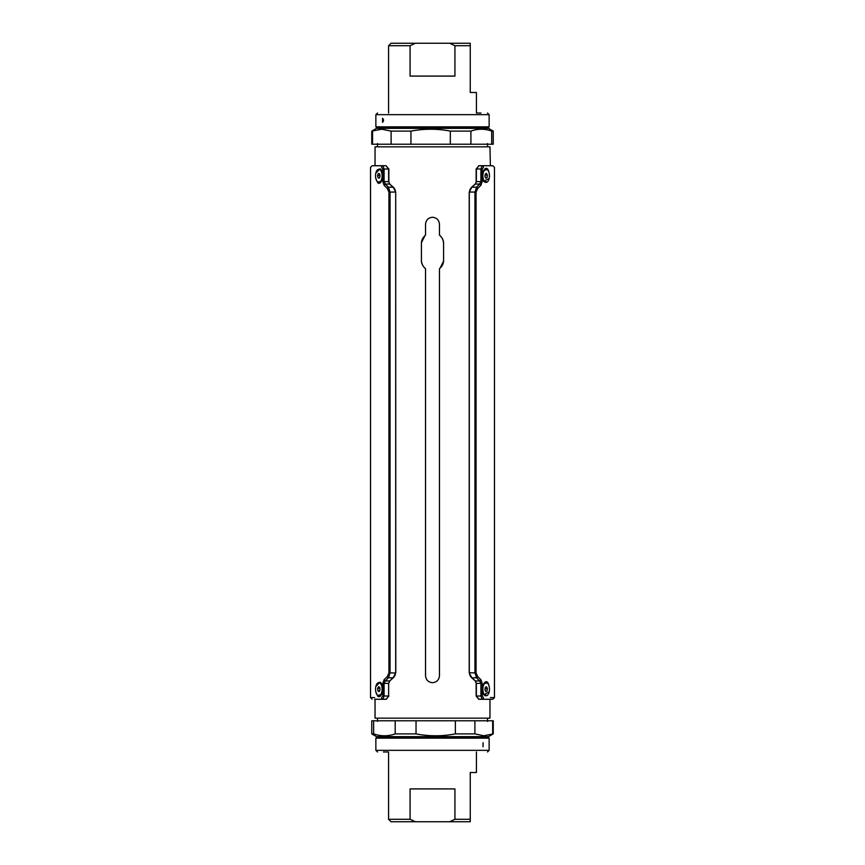 <?xml version="1.0" encoding="UTF-8"?>
<svg xmlns="http://www.w3.org/2000/svg" width="865" height="865" viewBox="0 0 865 865"><rect width="100%" height="100%" fill="white"/><g stroke="black" fill="none" stroke-linecap="round" stroke-linejoin="round"><path stroke-width="1.3" d="M478.648 165.756L482.097 165.777C495.948 165.766 495.948 165.766 482.097 165.777A1.644 1.352 89.9 0 1 483.416 167.421C498.099 167.399 498.099 167.399 483.416 167.421L482.205 169.043L482.205 181.639L480.897 185.294L477.718 188.429L476.064 192.084L476.064 672.916L477.718 676.571L480.897 679.706L482.205 683.361L482.205 695.957L483.416 697.579A1.644 1.352 90.1 0 1 482.097 699.223C495.948 699.234 495.948 699.234 482.097 699.223L478.983 699.277C494.088 699.277 494.088 699.277 478.983 699.277L476.356 696.044L476.356 683.393L475.382 680.96L471.847 677.825L469.306 672.959L469.306 192.041L471.847 187.175L475.382 184.04L476.356 181.607L476.356 168.956L478.983 165.723L490.368 165.723L489.958 146.845L375.042 146.845L375.042 165.723M375.042 699.277L375.042 718.155L489.958 718.155L489.958 699.277M425.526 675.716C425.958 679.933 428.294 682.258 432.5 682.701C436.706 682.258 439.031 679.933 439.474 675.716L439.474 268.734C442.361 266.117 443.723 263.252 443.583 260.116L443.583 243.703C443.486 240.2 442.112 237.334 439.474 235.096L439.474 224.251C439.042 220.034 436.717 217.71 432.5 217.266C428.294 217.71 425.969 220.034 425.526 224.251L425.526 235.096C422.639 237.702 421.277 240.578 421.417 243.703L421.417 260.116C421.266 263.241 422.639 266.117 425.526 268.734L425.526 675.716M439.971 268.312L443.529 261.252M443.583 243.703C443.734 240.578 442.361 237.702 439.474 235.096M425.029 235.518L421.471 242.578M421.417 260.116C421.514 263.62 422.888 266.496 425.526 268.734M487.19 682.939L483.913 683.728L482.411 689.178L483.686 694.292M483.892 694.606L487.179 695.428M489.168 691.859L483.676 694.736C479.491 688.962 485.481 677.003 488.357 683.631L489.168 686.496M487.19 169.572L483.913 170.373L482.411 175.822L483.892 181.25L487.179 182.072M489.168 178.493L483.676 181.369C479.491 175.595 485.481 163.636 488.357 170.264L489.168 173.13M483.416 697.579C498.099 697.601 498.099 697.601 483.416 697.579M490.368 165.723L492.866 165.766L494.477 167.41L494.477 697.59L490.368 697.59M492.866 165.766L490.368 165.766M471.847 187.175L476.55 187.218L479.643 184.072L475.382 184.04M475.382 680.96L479.643 680.928L476.55 677.782L471.847 677.825M480.897 185.294A1.644 1.06 42.2 0 0 479.643 184.072L480.918 181.639L480.918 169.043L482.097 165.777M482.097 699.223L480.918 695.957L480.918 683.361L479.643 680.928A1.644 1.06 -42.2 0 0 480.897 679.706M477.718 676.571A1.644 1.006 -46.8 0 1 476.55 677.782L474.939 672.916L474.939 192.084L476.55 187.218A1.644 1.006 46.8 0 1 477.718 188.429M490.206 699.277L478.778 699.277L476.139 695.99L476.139 683.015L475.166 680.841L471.111 677.284L469.208 672.754L469.208 192.246L471.111 187.716L475.166 184.159L476.345 181.888L476.356 168.956L482.205 169.043M469.63 190.203L471.22 187.716L475.393 184.061M476.064 192.084L469.306 192.041L469.306 672.754L476.064 672.916M469.641 674.808L471.111 677.284M475.393 680.939L471.468 677.5M482.205 695.957L476.356 696.044L476.139 683.015M476.139 181.985L476.139 169.01L478.961 165.723M382.589 175.822L381.087 170.373L380.081 169.345L377.821 169.572M377.8 182.05L381.097 181.261C382.946 179.693 382.946 176.06 381.076 170.362M375.832 173.151L379.984 168.794C385.001 171.411 382.092 186.072 377.746 182.839L375.832 178.482M388.644 181.607L388.644 168.956L386.017 165.723L374.632 165.723L382.903 165.777C369.052 165.766 369.052 165.766 382.903 165.777L384.082 169.043L384.082 181.639L388.644 181.607L389.618 184.04L393.153 187.175L395.694 192.041L390.061 192.084L390.061 672.916L388.45 677.782L385.358 680.928L389.618 680.96L388.644 683.393L384.082 683.361L384.082 695.957L382.903 699.223C369.052 699.234 369.052 699.234 382.903 699.223L386.017 699.277C370.912 699.277 370.912 699.277 386.017 699.277L374.632 699.234M382.903 699.223A1.644 1.352 89.9 0 1 381.584 697.579C366.901 697.601 366.901 697.601 381.584 697.579L382.795 695.957L382.795 683.361L384.103 679.706L387.282 676.571L388.936 672.916L395.694 672.959L395.694 192.041L395.792 672.754L395.694 192.246M395.694 672.754L393.153 677.825L389.618 680.96M388.644 695.99L388.644 683.393M382.795 695.957L388.644 696.044L386.352 699.244M382.589 689.178L381.087 683.728L380.081 682.712L377.821 682.939M377.8 695.417L381.097 694.627M375.832 686.507L379.984 682.161C385.001 684.777 382.092 699.439 377.746 696.206L375.832 691.849M388.936 672.916L388.936 192.084L387.282 188.429L384.103 185.294L382.795 181.639L382.795 169.043L381.584 167.421C366.901 167.399 366.901 167.399 381.584 167.421A1.644 1.352 90.1 0 1 382.903 165.777M374.632 697.59L370.523 697.59L370.523 167.41L372.134 165.766L386.093 165.723M389.618 184.04L385.358 184.072L388.45 187.218L393.153 187.175M393.153 677.825L388.45 677.782A1.644 1.006 46.8 0 1 387.282 676.571M384.103 679.706A1.644 1.06 42.2 0 0 385.358 680.928L384.082 683.361L382.795 683.361M382.795 181.639L384.082 181.639L385.358 184.072A1.644 1.06 -42.2 0 0 384.103 185.294M387.282 188.429A1.644 1.006 -46.8 0 1 388.45 187.218L390.061 192.084L388.936 192.084M395.792 672.754L393.532 677.5M395.37 674.797L393.78 677.284L389.607 680.939M395.359 190.192L393.78 187.716L395.792 192.246M389.607 184.061L393.532 187.5M388.644 169.01L388.861 181.985L388.861 169.01L382.795 169.043M388.861 695.99L386.039 699.277M386.223 699.277L374.794 699.277M386.017 165.723L388.861 169.01M388.861 181.985L389.834 184.159L393.889 187.716M393.889 677.284L389.834 680.841L388.861 683.015M388.169 751.977L383.411 751.977M489.136 750.333L489.136 738.148L375.864 738.148L375.864 750.333L489.136 750.333L487.492 751.977M483.048 742.711L483.048 746.722L483.048 742.711M376.513 736.634L376.513 737.769L488.487 737.769L488.487 736.634L376.513 736.634L371.755 733.888L373.626 733.888C380.795 736.396 387.985 736.396 395.197 733.888L416.033 733.888C429.094 736.396 442.21 736.396 455.368 733.888L474.896 733.888L483.784 735.78L493.245 733.888L493.245 720.783L492.672 720.783L492.672 733.888M371.755 733.888L371.755 720.783L492.672 720.783M416.033 720.783L416.033 733.888M455.368 733.888L455.368 720.783M395.197 720.783L395.197 733.888M373.626 720.783L373.626 733.888M474.896 720.783L474.896 733.888M476.831 113.023L480.994 113.023M375.864 114.667L375.864 126.852L489.136 126.852L489.136 114.667L375.864 114.667L377.508 113.023M382.557 122.289L382.557 118.278C383.811 119.619 383.811 120.949 382.557 122.289M488.487 128.366L488.487 127.231L376.513 127.231L376.513 128.366L488.487 128.366L493.245 131.112L491.698 131.112C484.789 128.604 477.858 128.604 470.906 131.112L450.33 131.112C437.247 128.604 424.12 128.604 410.951 131.112L391.121 131.112L381.833 129.22L371.755 131.112L371.755 144.217L372.545 144.217L372.545 131.112M493.245 131.112L493.245 144.217L372.545 144.217M450.33 144.217L450.33 131.112M410.951 131.112L410.951 144.217M470.906 144.217L470.906 131.112M491.698 144.217L491.698 131.112M391.121 144.217L391.121 131.112M482.875 685.977A6.563 3.287 90 0 0 482.508 690.324A6.563 3.287 90 0 0 482.854 692.292M483.849 694.541A6.563 3.287 90 0 0 485.741 695.752A6.563 3.287 90 0 0 485.957 695.73M485.957 682.626A6.563 3.287 90 0 0 485.741 682.615A6.563 3.287 90 0 0 483.881 683.783M489.406 688.043A6.563 3.287 90 0 0 486.173 682.615A6.563 3.287 90 0 0 482.94 690.324A6.563 3.287 90 0 0 486.173 695.752A6.563 3.287 90 0 0 489.406 688.043M485.362 687.243L484.93 689.621L485.741 691.557L486.984 691.113L487.417 688.745L486.606 686.81L485.362 687.243M484.962 689.708L485.146 688.745L487.417 688.745M485.557 691.113L486.984 691.113M482.875 172.611A6.563 3.287 90 0 0 482.605 177.736A6.563 3.287 90 0 0 482.854 178.925M483.849 181.185A6.563 3.287 90 0 0 485.741 182.385A6.563 3.287 90 0 0 485.957 182.374M485.957 169.27A6.563 3.287 90 0 0 485.741 169.248A6.563 3.287 90 0 0 483.881 170.416M489.309 173.908A6.563 3.287 90 0 0 486.173 169.248A6.563 3.287 90 0 0 483.027 177.736A6.563 3.287 90 0 0 486.173 182.385A6.563 3.287 90 0 0 489.309 173.908M485.243 174.092L484.962 176.557L485.881 178.276L487.092 177.541L487.384 175.076L486.454 173.357L485.243 174.092M485.492 177.541L487.092 177.541M485.135 175.076L487.384 175.076M379.043 182.374A6.563 3.287 -90 0 0 379.259 182.385A6.563 3.287 -90 0 0 381.119 181.218M382.135 178.969A6.563 3.287 -90 0 0 382.092 172.524M381.119 170.416A6.563 3.287 -90 0 0 379.259 169.248A6.563 3.287 -90 0 0 379.043 169.27M380.805 170.578A6.563 3.287 -90 0 0 378.827 169.248A6.563 3.287 -90 0 0 375.713 173.724A6.563 3.287 -90 0 0 376.848 181.055A6.563 3.287 -90 0 0 378.827 182.385A6.563 3.287 -90 0 0 381.941 177.909A6.563 3.287 -90 0 0 380.805 170.578M377.572 175.508L378.07 177.833L379.324 178.147L380.081 176.136L379.594 173.8L378.34 173.487L377.572 175.508L379.854 175.508L380.016 176.298M379.443 177.833L378.07 177.833M379.043 695.73A6.563 3.287 -90 0 0 379.259 695.752A6.563 3.287 -90 0 0 381.119 694.584M382.135 692.335A6.563 3.287 -90 0 0 382.092 685.891M381.119 683.772A6.563 3.287 -90 0 0 379.259 682.615A6.563 3.287 -90 0 0 379.043 682.626M381.335 684.939A6.563 3.287 -90 0 0 378.827 682.615A6.563 3.287 -90 0 0 375.853 686.421A6.563 3.287 -90 0 0 376.318 693.416A6.563 3.287 -90 0 0 378.827 695.752A6.563 3.287 -90 0 0 381.811 691.946A6.563 3.287 -90 0 0 381.335 684.939M377.637 688.324L377.864 690.811L379.054 691.665L380.016 690.043L379.789 687.545L378.6 686.691L377.637 688.324L379.865 688.324M379.562 690.811L377.864 690.811M388.58 751.977L388.58 819.285L410.075 819.285L415.395 821.75L391.045 821.75L388.58 819.285M454.925 819.285L470.257 819.285L470.257 821.75L449.605 821.75L454.925 819.285L454.925 788.912L410.075 788.912L410.075 819.285M476.42 751.977L476.42 772.499L470.257 772.499L470.257 819.285M415.395 821.75L449.605 821.75M454.925 788.912L417.211 788.912M388.58 113.023L388.58 45.715L391.045 43.25L415.395 43.25L410.075 45.715L388.58 45.715M476.42 113.023L476.42 92.501L470.257 92.501L470.257 45.715L454.925 45.715L449.605 43.25L470.257 43.25L470.257 45.715M415.395 43.25L449.605 43.25M410.075 45.715L410.075 76.088L454.925 76.088L454.925 45.715M380.081 169.345L379.984 168.794M380.081 682.712L379.984 682.161M476.356 181.607L482.205 181.639M482.205 683.361L476.356 683.393M377.508 143.558L377.508 146.845M487.492 143.558L487.492 146.845M377.508 721.442L377.508 718.155M487.492 721.442L487.492 718.155M483.892 181.25L482.573 177.606C481.881 176.709 483.113 170.719 483.913 170.373L483.913 170.373M494.477 697.59L492.866 699.234L490.368 699.277M483.697 694.314L482.573 690.962C481.881 690.075 483.113 684.074 483.913 683.739L483.913 683.739M381.097 694.617C382.946 693.06 382.946 689.427 381.076 683.718M372.134 699.234L370.523 697.59M376.513 737.769L375.864 738.148M488.487 737.769L489.136 738.148M375.864 750.333L377.508 751.977M488.487 736.634L493.245 733.888M488.487 127.231L489.136 126.852M376.513 127.231L375.864 126.852M489.136 114.667L487.492 113.023M376.513 128.366L371.755 131.112"/></g></svg>
